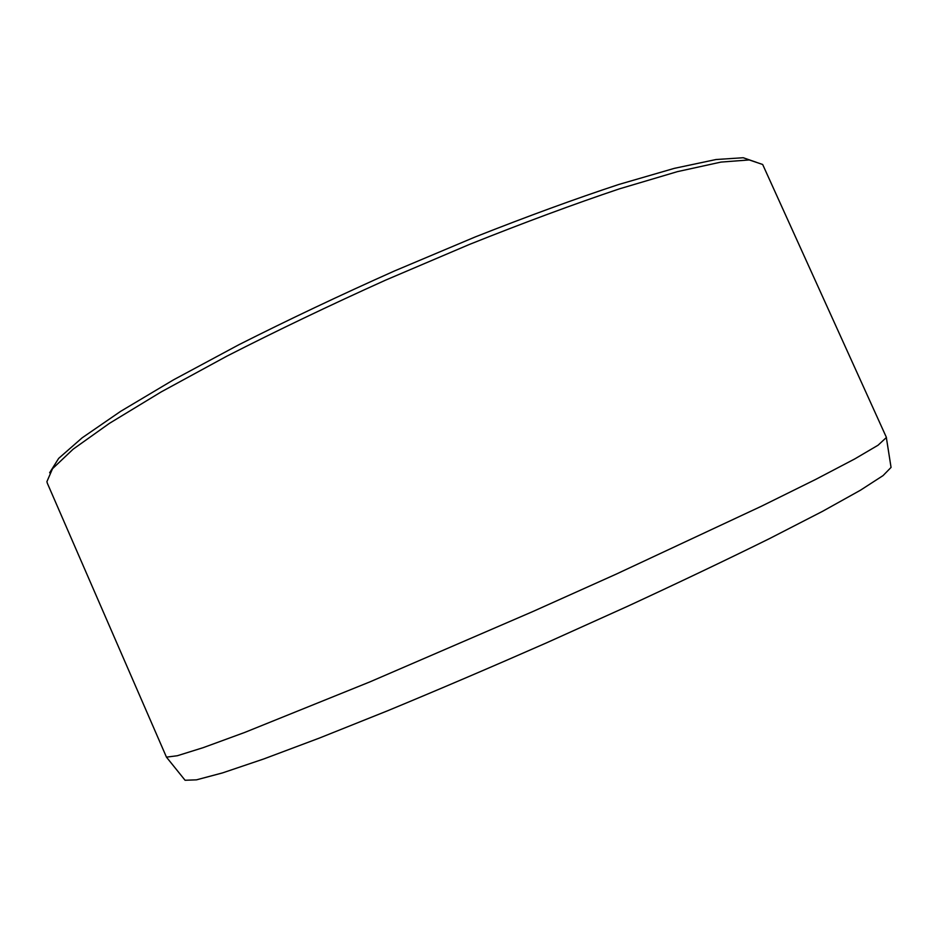 <?xml version="1.0" encoding="UTF-8"?>
<svg xmlns="http://www.w3.org/2000/svg" width="938" height="938" viewBox="0 0 938 938"><rect width="100%" height="100%" fill="white"/><g stroke="black" fill="none" stroke-linecap="round" stroke-linejoin="round"><path stroke-width="1.41" d="M184.364 779.372L185.079 780.264L196.511 779.841L222.576 772.889L263.719 758.971L319.307 738.1L387.382 710.863C437.987 689.911 491.031 667.235 546.491 642.858L627.909 606.147C680.331 581.865 727.571 559.329 769.652 538.529L822.462 511.374L860.404 490.246L883.057 475.601L891.053 467.417L890.877 466.292M49.644 472.752L58.672 458.377L82.145 437.823L120.592 411.372L173.483 379.855L239.014 344.656C288.06 319.905 339.849 295.353 394.394 271L475.097 236.997C527.555 216.279 575.44 198.774 618.775 184.481L674.305 168.359L715.999 159.53L743.224 157.736L756.321 162.274M47.357 483.281L46.9 481.663L52.528 468.695L73.117 449.196L109.429 423.355L161.219 391.896L226.82 356.182C276.511 330.809 329.484 305.448 385.729 280.075L469.41 244.443C524.037 222.611 574.033 204.085 619.373 188.866L677.459 171.631L721.005 162.086L749.274 159.941L762.664 164.478L886.433 437.46L878.074 445.21L854.729 458.94L815.732 479.388L761.504 506.192L616.078 574.185L532.655 611.623L370.064 681.82L244.548 732.508L203.194 747.656L177.341 755.735L166.46 757.142L47.357 483.281M891.053 467.417L886.433 438.093M185.079 780.264L166.46 757.142"/></g></svg>
